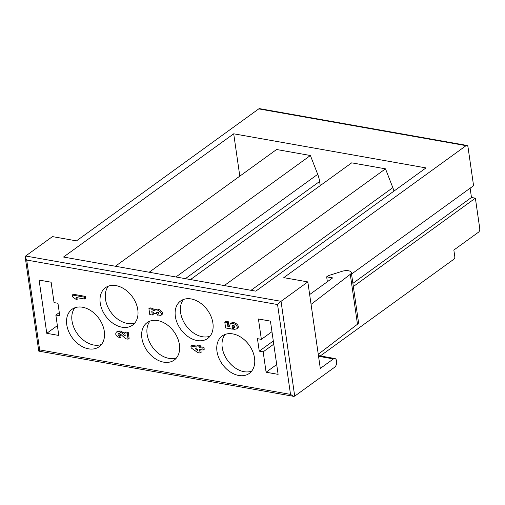<?xml version="1.0" encoding="UTF-8"?>
<svg xmlns="http://www.w3.org/2000/svg" width="505" height="505" viewBox="0 0 505 505"><rect width="100%" height="100%" fill="white"/><g stroke="black" fill="none" stroke-linecap="round" stroke-linejoin="round"><path stroke-width="0.76" d="M229.516 325.738L230.28 323.869C233.14 321.578 239.597 326.918 236.447 328.97L233.79 329.399L233.525 327.537L234.516 327.373C234.875 325.921 234.105 325.283 232.205 325.46L232.35 329.14L225.621 327.947L224.775 322.07L227.294 322.518L227.888 326.628L229.68 326.855L229.516 325.738M234.812 326.804L233.525 327.537M232.963 325.27L233.398 328.383L232.35 329.14M227.294 322.518L228.348 321.754L225.823 321.306L224.775 322.07M228.348 321.754L228.942 325.864L227.888 326.628M228.942 325.864L229.548 325.94M230.28 323.869L231.328 323.105C234.187 320.814 240.651 326.161 237.495 328.206L236.447 328.963M157.674 314.161L158.671 313.996C159.024 312.544 158.254 311.907 156.361 312.084L156.19 313.624L154.271 313.283L151.784 311.484L152.295 315.019L149.77 314.571L148.912 308.612L151.437 309.06L153.937 310.954L154.429 310.455C157.326 308.195 163.753 313.561 160.584 315.593L157.945 316.023L157.674 314.161L158.968 313.428M157.112 311.894L157.244 312.866L156.19 313.624M153.078 312.418L153.343 314.261L152.295 315.019M151.437 309.06L152.485 308.296L149.966 307.848L148.912 308.612M152.485 308.296L154.89 310.12M155.483 309.698C158.381 307.431 164.8 312.797 161.632 314.836L160.596 315.587M76.924 299.471L75.965 299.301L72.569 296.883L72.297 295.021L84.316 297.155L84.587 299.017L76.653 297.609L76.924 299.471L77.972 298.714L77.846 297.817M84.316 297.155L85.37 296.391L73.351 294.257L72.297 295.021M85.37 296.391L85.635 298.253L84.587 299.017M134.93 322.859A23.11 16.469 54.1 0 1 105.495 299.276A23.11 16.469 54.1 0 1 108.354 286.158M100.236 303.082A23.11 16.469 54.1 0 1 105.463 287.698A23.11 16.469 54.1 0 1 132.354 296.757A23.11 16.469 54.1 0 1 132.569 325.132A23.11 16.469 54.1 0 1 113.221 323.471A23.11 16.469 54.1 0 1 100.236 303.082M210.042 336.185A23.11 16.469 54.1 0 1 180.601 312.601A23.11 16.469 54.1 0 1 183.466 299.484M175.349 316.408A23.11 16.469 54.1 0 1 180.575 301.018A23.11 16.469 54.1 0 1 207.46 310.083A23.11 16.469 54.1 0 1 207.681 338.457A23.11 16.469 54.1 0 1 188.333 336.797A23.11 16.469 54.1 0 1 175.349 316.408M176.561 357.805A23.11 16.469 54.1 0 1 147.119 334.222A23.11 16.469 54.1 0 1 149.985 321.104M141.867 338.028A23.11 16.469 54.1 0 1 147.094 322.644A23.11 16.469 54.1 0 1 173.985 331.703A23.11 16.469 54.1 0 1 174.2 360.078A23.11 16.469 54.1 0 1 154.852 358.417A23.11 16.469 54.1 0 1 141.867 338.028M101.448 344.486A23.11 16.469 54.1 0 1 72.013 320.902A23.11 16.469 54.1 0 1 74.873 307.785M66.761 324.702A23.11 16.469 54.1 0 1 71.981 309.319A23.11 16.469 54.1 0 1 98.873 318.377A23.11 16.469 54.1 0 1 99.087 346.752A23.11 16.469 54.1 0 1 79.746 345.092A23.11 16.469 54.1 0 1 66.761 324.702M251.673 371.131A23.11 16.469 54.1 0 1 222.232 347.547A23.11 16.469 54.1 0 1 225.097 334.43M216.98 351.354A23.11 16.469 54.1 0 1 222.206 335.964A23.11 16.469 54.1 0 1 249.091 345.029A23.11 16.469 54.1 0 1 249.312 373.403A23.11 16.469 54.1 0 1 229.964 371.743A23.11 16.469 54.1 0 1 216.98 351.354M122.04 333.123L125.259 335.964L124.792 332.7L127.197 333.13L128.068 339.183L125.663 338.76L120.55 334.127L119.35 333.552L118.315 333.723C117.734 334.613 118.189 335.333 119.685 335.882L119.956 337.744C116.062 336.311 114.875 334.443 116.39 332.126L119.085 331.69L122.04 333.123L123.094 332.359L124.981 334.032M127.197 333.13L128.245 332.366L125.84 331.943L124.792 332.7M128.245 332.366L129.116 338.426L128.068 339.183M119.06 333.521L120.739 335.124L119.685 335.882M120.739 335.124L121.004 336.987L119.956 337.744M116.39 332.132L117.438 331.368L120.133 330.926L119.085 331.69M120.133 330.926L123.094 332.359M195.138 348.62L197.487 350.306L197.297 349.005L195.138 348.62M203.187 350.047L199.582 349.409L200.106 353.039L197.821 352.635L191.174 347.913L190.903 346.051L197.032 347.137L196.843 345.837L199.128 346.241L199.317 347.547L202.922 348.185L203.187 350.047L204.241 349.29L203.969 347.421L202.922 348.185M200.775 349.618L201.16 352.282L200.106 353.039M196.893 346.165L191.95 345.294L190.903 346.051M199.128 346.241L200.176 345.477L197.897 345.073L196.843 345.837M200.176 345.477L200.365 346.784L199.317 347.547M200.365 346.784L203.969 347.421M115.392 266.242L276.589 149.512L310.392 155.508L149.19 272.239M320.22 185.632L319.621 181.465A27.731 19.758 -125.9 0 0 317.714 174.32L310.392 155.508M190.499 279.568L351.701 162.837L385.498 168.834L224.302 285.565M393.963 191.098A27.731 19.758 -125.9 0 0 392.821 187.645L385.498 168.834M233.708 133.8L425.986 167.912L255.795 291.151L63.516 257.039L233.708 133.8L239.812 176.15M259.254 351.152L257.455 338.672L261.363 339.366L258.427 318.983L270.44 321.117L278.116 374.356L266.097 372.223L263.162 351.846L259.254 351.152L273.306 340.976M352.881 283.356L471.468 197.48L475.375 198.175L479.75 228.538A2.771 1.565 -79.9 0 1 478.532 232.174L453.844 250.051L454.803 256.71A1.85 1.042 -79.9 0 1 453.995 259.134L320.296 355.949M470.13 188.195L471.468 197.48M39.333 350.842C38.544 351.316 38.651 350.994 39.649 349.883L290.514 394.392L277.567 304.547L281.039 301.315L307.829 281.91L283.791 277.649L466.065 145.661A2.771 1.565 -79.9 0 1 466.91 145.427A2.771 1.565 -79.9 0 1 468.002 147.018L473.576 185.695L351.543 274.064M271.968 331.69L261.363 339.366M276.702 364.547L266.097 372.223M350.274 274.329A6.546 2.727 -8.2 0 0 351.322 272.536L358.518 322.442A6.546 2.727 171.8 0 1 357.471 324.235L350.274 274.329L311.067 304.376L320.296 368.429L333.426 358.916A4.621 2.613 -79.9 0 1 334.834 358.525A4.621 2.613 -79.9 0 1 336.721 362.331A4.621 2.613 -79.9 0 1 334.626 367.236L294.705 396.147L281.039 301.315L25.667 256.01L25.307 257.323L26.702 260.043L39.649 349.883M309.653 294.56L332.669 277.895L326.659 276.835L328.231 275.692L342.1 271.305A6.546 2.727 -8.2 0 1 351.322 272.536M327.366 281.739L326.659 276.835M318.257 354.283L357.471 324.235M307.829 281.91L311.067 304.376M57.381 325.637L46.776 333.319L39.106 280.079L51.119 282.207L54.06 302.59L57.961 303.284L59.76 315.764L55.853 315.07L58.795 335.446L46.776 333.319M466.065 145.661L258.762 108.884L76.489 240.872L52.457 236.611L25.667 256.01M55.853 315.07L59.3 312.57M258.762 108.884A2.771 1.565 -79.9 0 1 259.608 108.651L466.91 145.427M290.514 394.392L293.538 396.349L294.705 396.147M263.162 351.846L273.767 344.164M353.342 286.543L475.375 198.175M232.969 325.403L231.921 326.161M157.124 312.027L156.07 312.784M317.714 174.32L175.936 276.98M319.621 181.465L185.392 278.659M392.821 187.645L251.042 290.306M318.548 356.277L333.426 358.916M277.567 304.547L26.702 260.043M155.458 309.71L154.404 310.474M318.453 355.621L334.834 358.525M25.25 257.335L38.759 351.095M293.108 396.248L38.841 351.139"/></g></svg>
